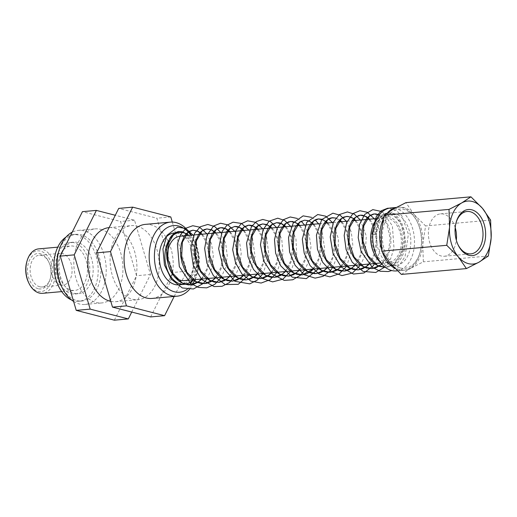<?xml version="1.0" encoding="UTF-8"?>
<svg xmlns="http://www.w3.org/2000/svg" width="517" height="517" viewBox="0 0 517 517"><rect width="100%" height="100%" fill="white"/><g stroke="black" fill="none" stroke-linecap="round" stroke-linejoin="round"><path stroke-width="0.39" stroke-dasharray="2.58 1.94" d="M378.606 221.877C381.145 216.041 384.357 212.972 388.228 212.668L393.314 213.857L400.707 222.536L404.152 237.29L401.774 252.794L394.193 263.954L385.417 267.412L389.185 266.759L393.812 264.465L397.877 260.678L401.153 255.624L403.467 249.614L404.721 243.016L404.869 236.237L403.932 229.684L402.006 223.771L399.24 218.853L395.841 215.234L392.054 213.133L388.151 212.674L384.396 213.889L381.068 216.694L378.405 220.921L376.596 226.291L375.769 234.647C372.376 234.595 371.4 234.33 372.835 233.858L375.769 234.647L378.606 221.877L378.444 217.508L372.835 233.858M185.609 284.163L192.453 273.176L194.896 258.584L196.318 255.708L197.106 264.665L195.193 275.186L190.637 283.394M396.442 270.914A31.608 20.783 84.9 0 0 414.505 241.193A31.608 20.783 84.9 0 0 395.576 208.364A31.608 20.783 84.9 0 0 390.794 207.957M392.009 265.034A26.031 17.113 84.9 0 0 395.944 265.363A26.031 17.113 84.9 0 0 410.815 240.883A26.031 17.113 84.9 0 0 395.227 213.844A26.031 17.113 84.9 0 0 391.291 213.515A26.031 17.113 84.9 0 0 376.421 237.994A26.031 17.113 84.9 0 0 392.009 265.034M131.738 312.068L150.492 274.475L134.523 220.21L115.285 215.266M110.819 301.405A37.185 24.448 84.9 0 0 115.672 301.702A37.185 24.448 84.9 0 0 136.921 266.733A37.185 24.448 84.9 0 0 114.651 228.107A37.185 24.448 84.9 0 0 109.029 227.629M114.36 320.178L136.54 275.723L120.571 221.463L82.436 211.653M100.699 229.354A37.185 24.448 -95.1 0 1 122.968 267.987A37.185 24.448 -95.1 0 1 101.72 302.949A37.185 24.448 -95.1 0 1 74.047 268.103A37.185 24.448 -95.1 0 1 95.076 228.882A37.185 24.448 -95.1 0 1 100.699 229.354M150.492 274.475L136.54 275.723M134.523 220.21L120.571 221.463M73.588 301.424A37.185 24.448 84.9 0 0 79.353 303.983A37.185 24.448 84.9 0 0 84.975 304.455A37.185 24.448 84.9 0 0 106.224 269.486A37.185 24.448 84.9 0 0 83.954 230.86A37.185 24.448 84.9 0 0 78.332 230.382A37.185 24.448 84.9 0 0 72.193 232.191M174.177 296.454L186.766 271.218L172.303 222.064M151.946 298.445A37.185 24.448 84.9 0 0 173.195 263.483A37.185 24.448 84.9 0 0 150.925 224.85A37.185 24.448 84.9 0 0 145.303 224.378M150.641 316.927L172.814 272.472L156.851 218.213L118.71 208.403M136.973 226.103A37.185 24.448 -95.1 0 1 159.242 264.73A37.185 24.448 -95.1 0 1 137.994 299.698A37.185 24.448 -95.1 0 1 110.321 264.846A37.185 24.448 -95.1 0 1 131.35 225.632A37.185 24.448 -95.1 0 1 136.973 226.103M186.766 271.218L172.814 272.472M170.797 216.959L156.851 218.213M457.933 244.547A21.281 13.991 -95.1 0 1 457.726 244.121A21.281 13.991 -95.1 0 1 455.871 223.422A21.281 13.991 -95.1 0 1 455.994 222.969M455.206 227.629A21.281 13.991 84.9 0 0 440.549 213.864A21.281 13.991 84.9 0 0 428.386 233.878A21.281 13.991 84.9 0 0 441.13 255.98A21.281 13.991 84.9 0 0 444.349 256.251A21.281 13.991 84.9 0 0 456.324 240.101M38.142 288.712A17.785 11.691 -95.1 0 1 28.978 261.408A17.785 11.691 -95.1 0 1 48.63 261.66A17.785 11.691 -95.1 0 1 50.181 278.96A17.785 11.691 -95.1 0 1 38.142 288.712M39.654 286.754A15.924 10.469 84.9 0 0 42.058 286.961A15.924 10.469 84.9 0 0 50.433 278.03A15.924 10.469 84.9 0 0 49.044 262.533A15.924 10.469 84.9 0 0 39.214 255.236A15.924 10.469 84.9 0 0 30.115 270.21A15.924 10.469 84.9 0 0 39.654 286.754M60.579 284.88A15.924 10.469 -95.1 0 1 51.041 268.336A15.924 10.469 -95.1 0 1 60.14 253.362A15.924 10.469 -95.1 0 1 71.992 268.284A15.924 10.469 -95.1 0 1 62.99 285.08A15.924 10.469 -95.1 0 1 60.579 284.88M28.448 282.217A20.454 13.448 84.9 0 0 37.98 291.329A20.454 13.448 84.9 0 0 52.521 276.55A20.454 13.448 84.9 0 0 42.989 252.109A20.454 13.448 84.9 0 0 26.664 262.326M38.646 248.877A22.309 14.67 -95.1 0 1 42.019 249.162A22.309 14.67 -95.1 0 1 55.377 272.336A22.309 14.67 -95.1 0 1 42.633 293.32M71.346 290.16A22.309 14.67 84.9 0 0 74.719 290.438A22.309 14.67 84.9 0 0 87.47 269.46A22.309 14.67 84.9 0 0 74.105 246.286A22.309 14.67 84.9 0 0 70.732 246.002A22.309 14.67 84.9 0 0 57.982 266.979A22.309 14.67 84.9 0 0 71.346 290.16M401.405 274.424L410.692 268.278A31.608 20.783 -95.1 0 1 389.896 262.927A31.608 20.783 -95.1 0 1 381.191 233.341A31.608 20.783 -95.1 0 1 393.282 209.101A31.608 20.783 -95.1 0 1 414.078 214.445L405.923 202.651M422.783 244.037L425.588 225.942L414.078 214.445A31.608 20.783 -95.1 0 1 422.783 244.037A31.608 20.783 -95.1 0 1 410.692 268.278L423.333 261.828L422.783 244.037M490.607 220.113L425.588 225.942M488.345 255.999L423.333 261.828M400.152 267.935A29.747 19.556 84.9 0 0 420.289 251.63A29.747 19.556 84.9 0 0 417.691 222.691A29.747 19.556 84.9 0 0 403.829 209.437A29.747 19.556 84.9 0 0 382.412 233.652A29.747 19.556 84.9 0 0 400.152 267.935M71.126 293.662A25.876 17.016 84.9 0 0 75.036 293.992A25.876 17.016 84.9 0 0 89.829 269.661A25.876 17.016 84.9 0 0 74.325 242.777A25.876 17.016 84.9 0 0 70.415 242.447A25.876 17.016 84.9 0 0 55.629 266.778A25.876 17.016 84.9 0 0 71.126 293.662M74.474 293.365A25.876 17.016 84.9 0 0 78.39 293.695A25.876 17.016 84.9 0 0 93.176 269.357A25.876 17.016 84.9 0 0 77.679 242.473A25.876 17.016 84.9 0 0 73.763 242.143A25.876 17.016 84.9 0 0 58.977 266.481A25.876 17.016 84.9 0 0 74.474 293.365M71.592 300.002A33.463 22.005 84.9 0 0 74.002 300.823A33.463 22.005 84.9 0 0 79.062 301.249A33.463 22.005 84.9 0 0 98.191 269.777A33.463 22.005 84.9 0 0 78.145 235.015A33.463 22.005 84.9 0 0 73.084 234.589A33.463 22.005 84.9 0 0 65.956 237.148M61.2 285.662A33.463 22.005 84.9 0 0 76.794 300.577A33.463 22.005 84.9 0 0 81.854 300.997A33.463 22.005 84.9 0 0 100.977 269.531A33.463 22.005 84.9 0 0 80.936 234.763A33.463 22.005 84.9 0 0 75.876 234.337A33.463 22.005 84.9 0 0 58.279 253.11M189.468 289.397A37.185 24.448 84.9 0 0 194.722 280.841M195.213 279.632A37.185 24.448 84.9 0 0 196.609 275.341A37.185 24.448 84.9 0 0 193.364 239.171A37.185 24.448 84.9 0 0 191.225 235.19M187.264 289.255A33.463 22.005 84.9 0 0 191.801 284.751M194.857 279.665A33.463 22.005 84.9 0 0 197.113 273.474A33.463 22.005 84.9 0 0 194.192 240.916A33.463 22.005 84.9 0 0 190.87 235.222M178.856 284.835A26.031 17.113 84.9 0 0 193.726 260.355A26.031 17.113 84.9 0 0 178.139 233.316A26.031 17.113 84.9 0 0 174.203 232.986M192.88 279.839A26.031 17.113 84.9 0 0 188.892 235.403M184.104 280.628A22.309 14.67 84.9 0 0 196.848 259.65A22.309 14.67 84.9 0 0 183.49 236.469A22.309 14.67 84.9 0 0 180.116 236.191M385.262 262.003A22.309 14.67 84.9 0 0 388.635 262.287A22.309 14.67 84.9 0 0 401.386 241.303A22.309 14.67 84.9 0 0 388.021 218.129A22.309 14.67 84.9 0 0 384.648 217.844A22.309 14.67 84.9 0 0 371.897 238.822A22.309 14.67 84.9 0 0 385.262 262.003M373.881 253.059A24.17 15.891 84.9 0 0 385.146 263.832A24.17 15.891 84.9 0 0 402.543 244.153A24.17 15.891 84.9 0 0 388.138 216.3A24.17 15.891 84.9 0 0 371.775 229.548M380.402 262.261A26.031 17.113 84.9 0 0 386.425 265.531A26.031 17.113 84.9 0 0 390.361 265.861A26.031 17.113 84.9 0 0 405.238 241.387A26.031 17.113 84.9 0 0 389.65 214.348A26.031 17.113 84.9 0 0 385.714 214.012A26.031 17.113 84.9 0 0 376.55 219.337M395.007 268.465A31.608 20.783 84.9 0 0 398.639 269.887A31.608 20.783 84.9 0 0 403.415 270.294A31.608 20.783 84.9 0 0 420.037 252.567A31.608 20.783 84.9 0 0 417.277 221.819A31.608 20.783 84.9 0 0 402.549 207.737A31.608 20.783 84.9 0 0 397.773 207.336A31.608 20.783 84.9 0 0 395.932 207.627M387.724 212.558A31.608 20.783 84.9 0 0 383.007 219.815M381.572 249.614A31.608 20.783 84.9 0 0 382.528 252.509M192.453 273.176L194.431 267.496L195.529 260.865L195.523 254.08L194.444 247.591L192.389 241.794L189.526 237.044L186.23 233.749M201.817 279.038L205.624 273.538L208.015 267.586L209.346 261.014L209.572 254.235L208.706 247.656L206.845 241.685L204.654 237.458L202.115 234.214M215.486 278.094L218.95 273.422L221.554 267.644L223.111 261.169L223.564 254.396L222.924 247.74L221.263 241.613L219.247 237.271L216.067 232.967M229.722 276.537L232.346 273.086L235.041 267.67L236.825 261.311L237.516 254.564L237.103 247.85L235.642 241.581L233.264 236.133L230.02 231.713M243.675 275.29L245.549 272.95L248.49 267.664L250.493 261.434L251.417 254.739L251.23 247.986L249.982 241.588L247.779 235.933L243.972 230.459M257.628 274.036L261.886 267.619L263.987 262.009L265.266 254.907L265.376 249.149L264.277 241.62L262.804 237.044L259.431 230.976L257.925 229.212M271.58 272.782L275.251 267.535L277.513 262.164L279.07 255.068L279.374 249.407L278.527 241.691L277.241 237.07L274.036 230.634L271.877 227.958M285.526 271.535L288.564 267.405L291.213 261.667L292.822 255.217L293.32 249.672L292.738 241.782L291.627 237.135L288.609 230.343L285.83 226.704M299.479 270.281L301.844 267.231L304.694 261.692L306.529 255.359L307.266 248.625L306.904 241.898L305.489 235.597L303.149 230.104L299.782 225.457M313.431 269.027L318.129 261.673L320.185 255.476L321.154 248.793L321.018 242.034L319.816 235.61L317.658 229.916L313.729 224.204M327.384 267.78L331.113 262.423L333.795 255.579L334.997 248.961L335.087 242.182L334.105 235.655L332.134 229.781L330.479 226.614L327.681 222.95M325.962 221.399L321.949 219.279M341.336 266.526L344.871 261.531L347.353 255.65L348.788 249.123L349.111 242.344L348.348 235.726L346.571 229.684L343.934 224.578L341.634 221.703M339.915 220.145L335.901 218.032M355.289 265.273L358.178 261.389L360.872 255.695L362.527 249.272L363.089 242.512L362.546 235.823L360.976 229.632L358.501 224.3L355.586 220.449M369.241 264.025L371.452 261.201L374.34 255.708L376.227 249.407L377.016 242.68L376.699 235.946L375.336 229.613L373.035 224.074L369.539 219.202M381.882 264.09L384.68 260.969L387.769 255.689L389.391 251.307L390.891 242.848L390.968 238.486L389.656 229.632L387.537 223.9L384.622 219.234L382.974 217.431L379.316 214.872M379.2 215.02L386.761 223.796L390.199 238.557L388.222 252.91L381.708 263.896M368.989 219.247L374.024 227.958L376.247 239.765L374.547 253.298L368.776 264.064M349.789 216.862L353.654 219.156M355.037 220.5L360.071 229.212L362.294 241.019L360.595 254.551L354.824 265.318M335.837 218.109L339.701 220.404M341.084 221.754L346.132 230.485L348.348 242.318L346.642 255.818L340.871 266.572M327.132 223.001L332.173 231.732L334.396 243.559L332.689 257.065L326.918 267.819M307.938 220.617L311.796 222.911M313.179 224.255L318.226 232.986L320.443 244.812L318.737 258.319L312.966 269.073M299.227 225.502L304.267 234.214L306.491 246.014L304.791 259.547L299.02 270.32M285.274 226.756L290.315 235.474L292.538 247.288L290.838 260.807L285.067 271.574M271.322 228.01L276.369 236.741L278.585 248.567L276.879 262.074L271.115 272.827M257.376 229.257L262.416 237.994L264.633 249.821L262.927 263.327L257.162 274.075M243.423 230.511L248.464 239.235L250.687 251.062L248.981 264.568L243.21 275.328M229.47 231.765L234.505 240.463L236.728 252.257L235.035 265.796L229.257 276.582M215.518 233.012L220.559 241.736L222.782 253.563L221.076 267.076L215.305 277.829M201.565 234.266L206.606 242.99L208.829 254.81L207.123 268.323L201.352 279.083M184.989 233.219L192.208 243.061L194.896 258.584M389.288 208.183L396.08 210.316L401.929 215.88L408.398 234.195L405.05 256.542L399.402 265.182L391.75 270.54M382.322 211.686L392.371 225.793L393.999 248.115L390.697 258.668L384.9 267.005M374.295 218.775L378.942 228.663L380.719 240.567L379.304 252.794L374.754 263.528M360.349 220.022L366.314 236.095L365.151 254.829L360.782 264.782M346.396 221.276L351.282 232.075L352.807 245.142L346.836 266.035M332.45 222.523L338.422 238.654L338.066 253.815L332.877 267.283M311.557 217.353L315.118 219.893M318.491 223.777L321.6 229.412L324.825 249.388L318.924 268.536M297.333 218.458L301.165 221.14M304.539 225.031L309.185 234.944L310.969 246.842L309.547 259.036L304.985 269.79M290.593 226.278L295.97 239.1L296.687 254.493L291.026 271.037M276.64 227.532L281.784 239.332L282.941 253.588L277.073 272.291M262.688 228.785L266.462 236.088L268.95 255.372L263.121 273.545M248.735 230.033L252.283 236.754L255.023 256.283L249.168 274.792M234.776 231.286L239.423 241.187L241.213 253.104L239.791 265.318L235.216 276.046M220.83 232.534L225.67 243.152L227.254 256.005L225.625 267.373L221.27 277.299M206.878 233.787L211.511 243.675L213.308 255.592L211.886 267.812L207.317 278.547M192.925 235.041L196.137 240.922L199.252 260.781L193.364 279.8M84.975 304.455L101.72 302.949M78.332 230.382L95.076 228.882M115.672 301.702L137.994 299.698M109.119 227.622L131.35 225.632M457.726 244.121L458.14 244.993M455.871 223.422L456.123 222.491M444.349 256.251L470.858 253.873M440.549 213.864L467.058 211.485M49.044 262.533L48.63 261.66M50.433 278.03L50.181 278.96M60.14 253.362L39.214 255.236M62.99 285.08L42.058 286.961M61.736 291.607L74.719 290.438M57.749 247.165L70.732 246.002M75.036 293.992L78.39 293.695M70.415 242.447L73.763 242.143M79.062 301.249L81.854 300.997M73.084 234.589L75.876 234.337M194.192 240.916L193.364 239.171M197.113 273.474L196.609 275.341M380.951 262.972L388.635 262.287M319.312 223.706L324.624 223.228M333.265 222.452L338.577 221.974M347.217 221.198L352.529 220.727M376.964 218.536L384.648 217.844M390.361 265.861L395.944 265.363M385.714 214.012L391.291 213.515M397.444 270.83L403.415 270.294M396.216 207.472L397.773 207.336M417.691 222.691L417.277 221.819M420.289 251.63L420.037 252.567"/><path stroke-width="0.78" d="M372.802 234.447L372.078 234.085L372.835 233.858A31.608 20.783 84.9 0 0 396.442 270.914L397.444 270.83M190.637 283.394L189.132 284.932L185.609 284.163M396.216 207.472L390.794 207.957A31.608 20.783 84.9 0 0 372.835 233.858M115.285 215.266L96.382 210.406L74.209 254.862L90.171 309.121L128.313 318.924L131.738 312.068M109.119 227.622L109.029 227.629A37.185 24.448 84.9 0 0 87.793 263.179A37.185 24.448 84.9 0 0 110.819 301.405M96.382 210.406L82.436 211.653L60.256 256.109L76.225 310.374L114.36 320.178L128.313 318.924M90.171 309.121L76.225 310.374M74.209 254.862L60.256 256.109M72.193 232.191A37.185 24.448 84.9 0 0 58.783 251.243A37.185 24.448 84.9 0 0 62.027 287.413A37.185 24.448 84.9 0 0 73.588 301.424M172.303 222.064L170.797 216.959L132.662 207.149L110.483 251.605L126.445 305.864L164.587 315.674L174.177 296.454M191.225 235.19A37.185 24.448 84.9 0 0 176.038 222.601A37.185 24.448 84.9 0 0 170.416 222.123L145.303 224.378A37.185 24.448 84.9 0 0 124.274 263.599A37.185 24.448 84.9 0 0 151.946 298.445L177.06 296.196A37.185 24.448 84.9 0 0 189.468 289.397M132.662 207.149L118.71 208.403L96.53 252.858L112.499 307.117L150.641 316.927L164.587 315.674M126.445 305.864L112.499 307.117M110.483 251.605L96.53 252.858M468.919 255.308A23.136 15.213 84.9 0 0 485.379 238.583A23.136 15.213 84.9 0 0 474.593 210.93A23.136 15.213 84.9 0 0 456.123 222.491A23.136 15.213 84.9 0 0 458.14 244.993A23.136 15.213 84.9 0 0 468.919 255.308M455.994 222.969A21.281 13.991 -95.1 0 1 467.058 211.485A21.281 13.991 -95.1 0 1 482.891 231.429A21.281 13.991 -95.1 0 1 470.858 253.873A21.281 13.991 -95.1 0 1 467.639 253.601A21.281 13.991 -95.1 0 1 457.933 244.547M456.324 240.101A21.281 13.991 84.9 0 0 455.206 227.629M449.557 227.209A31.608 20.783 84.9 0 0 458.262 256.794A31.608 20.783 84.9 0 0 479.059 262.145A31.608 20.783 84.9 0 0 491.15 237.904A31.608 20.783 84.9 0 0 482.445 208.319A31.608 20.783 84.9 0 0 461.649 202.968A31.608 20.783 84.9 0 0 449.557 227.209L449.008 209.417L461.649 202.968L470.935 196.822L482.445 208.319L490.607 220.113L491.15 237.904L488.345 255.999L479.059 262.145L466.418 268.588L458.262 256.794L446.753 245.304L449.557 227.209M26.916 261.389L26.664 262.326A20.454 13.448 84.9 0 0 28.448 282.217L28.862 283.09A22.309 14.67 -95.1 0 1 26.916 261.389A22.309 14.67 -95.1 0 1 38.646 248.877L57.749 247.165M61.736 291.607L42.633 293.32A22.309 14.67 -95.1 0 1 39.26 293.036A22.309 14.67 -95.1 0 1 28.862 283.09M470.935 196.822L405.923 202.651L393.282 209.101L383.995 215.246L381.191 233.341L381.733 251.133L389.896 262.927L401.405 274.424L466.418 268.588M449.008 209.417L383.995 215.246M446.753 245.304L381.733 251.133M65.956 237.148A33.463 22.005 84.9 0 0 54.162 269.887A33.463 22.005 84.9 0 0 71.592 300.002M58.783 251.243L58.279 253.11A33.463 22.005 84.9 0 0 61.2 285.662L62.027 287.413M170.416 222.123A37.185 24.448 84.9 0 0 149.167 257.091A37.185 24.448 84.9 0 0 171.437 295.724A37.185 24.448 84.9 0 0 177.06 296.196M194.722 280.841A37.185 24.448 84.9 0 0 195.213 279.632M190.87 235.222A33.463 22.005 84.9 0 0 178.598 226.007A33.463 22.005 84.9 0 0 154.505 253.246A33.463 22.005 84.9 0 0 174.455 291.814A33.463 22.005 84.9 0 0 187.264 289.255M191.801 284.751A33.463 22.005 84.9 0 0 194.857 279.665M188.892 235.403A26.031 17.113 84.9 0 0 183.716 232.818A26.031 17.113 84.9 0 0 179.787 232.482L174.203 232.986A26.031 17.113 84.9 0 0 159.326 257.46A26.031 17.113 84.9 0 0 174.92 284.505A26.031 17.113 84.9 0 0 178.856 284.835L184.433 284.331A26.031 17.113 84.9 0 0 192.88 279.839M179.787 232.482A26.031 17.113 84.9 0 0 164.91 256.962A26.031 17.113 84.9 0 0 180.498 284.001A26.031 17.113 84.9 0 0 184.433 284.331M319.312 223.706L180.116 236.191A22.309 14.67 84.9 0 0 167.366 257.169A22.309 14.67 84.9 0 0 180.73 280.343A22.309 14.67 84.9 0 0 184.104 280.628L380.951 262.972M376.55 219.337A26.031 17.113 84.9 0 0 372.027 228.611L371.775 229.548A24.17 15.891 84.9 0 0 373.881 253.059L374.295 253.931A26.031 17.113 84.9 0 0 380.402 262.261M372.027 228.611A26.031 17.113 84.9 0 0 374.295 253.931M395.932 207.627A31.608 20.783 84.9 0 0 387.724 212.558M383.007 219.815A31.608 20.783 84.9 0 0 381.572 249.614M382.528 252.509A31.608 20.783 84.9 0 0 395.007 268.465M186.23 233.749L182.236 231.739L178.339 231.519L174.63 232.96L171.379 235.972L169.731 238.499L167.146 245.879L166.493 252.154L166.939 258.797L168.484 265.408L171.069 271.567L174.578 276.892L178.817 281.048L183.561 283.781L188.55 284.919L193.513 284.376L198.179 282.198L201.817 279.038M202.115 234.214L197.972 231.151L192.906 230.188L189.332 231.267L185.965 233.968L184.252 236.263L181.37 243.397L180.491 249.543L180.704 256.148L182.023 262.798L184.401 269.086L187.729 274.611L191.826 279.038L196.486 282.088L201.449 283.568L206.445 283.381L211.188 281.532L215.486 278.094M216.067 232.967L211.763 229.826L206.858 228.934L204.047 229.651L200.57 232.023L198.819 234.091L195.633 240.954L194.541 246.952L194.521 253.498L195.607 260.174L197.772 266.565L200.913 272.285L204.868 276.97L209.43 280.324L214.355 282.14L219.363 282.308L224.695 280.537L229.722 276.537M230.02 231.713L226.517 228.979L222.64 227.706L220.811 227.687L218.775 228.107L215.208 230.149L212.19 233.703L209.178 241.297L208.383 250.848L209.243 257.531L211.188 264.019L214.135 269.913L217.935 274.837L222.388 278.489L227.26 280.641L232.269 281.158L237.154 280.001L241.639 277.241L243.675 275.29M243.972 230.459L241.258 228.197L237.406 226.582L234.951 226.42L229.871 228.34L226.717 231.597L223.454 238.764L222.297 248.218L222.924 254.887L224.643 261.447L227.39 267.496L231.028 272.653L235.371 276.595L240.172 279.077L245.174 279.936L250.112 279.128L254.7 276.692L257.628 274.036M257.925 229.212L255.986 227.486L252.18 225.535L249.769 225.153L248.276 225.231L244.554 226.601L241.277 229.542L237.775 236.269L236.256 245.594L236.65 252.231L238.15 258.855L240.689 265.04L244.153 270.41L248.367 274.63L253.091 277.435L258.08 278.644L263.05 278.185L267.728 276.078L271.58 272.782M271.877 227.958L266.94 224.559L262.668 223.932L259.256 224.927L257.414 226.11L255.863 227.551L253.11 231.622L251.191 236.876L250.267 242.99L250.428 249.582L252.264 258.112L254.028 262.552L258.112 269.17L261.382 272.608L266.669 276.02L270.979 277.274L276.246 277.112L280.737 275.399L285.526 271.535M285.83 226.704L281.7 223.654L279.426 222.866L276.614 222.678L272.142 224.3L270.481 225.625L267.573 229.412L265.467 234.44L264.323 240.405L264.258 246.932L265.77 255.417L267.412 260.032L271.218 266.804L274.43 270.52L279.535 274.249L283.878 275.839L289.093 276.052L293.727 274.65L299.479 270.281M299.782 225.457L298.057 223.9M297.805 223.706L292.577 221.47L288.706 221.793L285.119 223.764L281.015 229.109L279.781 232.049L278.43 237.846L278.133 244.289L278.934 250.971L280.834 257.479L283.736 263.405L287.504 268.381L291.931 272.097L296.79 274.32L301.799 274.915L306.697 273.836L310.982 271.322L313.431 269.027M313.729 224.204L309.069 220.914L304.519 220.177L299.789 221.967L295.517 226.834L294.141 229.703L292.583 235.319L292.053 241.652L292.628 248.322L294.302 254.9L297.004 260.982L300.603 266.184L304.914 270.184L309.702 272.737L314.704 273.68L319.648 272.944L323.965 270.785L327.384 267.78M327.681 222.95L325.962 221.399M321.949 219.279L318.472 218.924L316.436 219.35L314.478 220.242L311.169 223.118L308.539 227.402L306.775 232.818L306.025 239.035L306.368 245.665L307.815 252.296L310.31 258.513L313.735 263.935L317.916 268.213L322.627 271.082L327.591 272.369L332.58 271.987L336.922 270.171L341.336 266.526M341.634 221.703L339.915 220.145M335.901 218.032L331.229 217.864L329.18 218.588L325.768 221.14L322.976 225.147L321.018 230.356L320.049 236.437L320.159 243.016L321.374 249.679L323.655 256.018L326.906 261.634L331.21 266.41L335.559 269.357L340.425 270.973L345.505 270.953L349.854 269.486L355.289 265.273M355.586 220.449L353.867 218.898M353.609 218.704L351.638 217.483L347.747 216.403L343.902 216.998L340.386 219.227L337.452 222.95L334.867 229.516L334.111 233.858L333.995 240.366L334.977 247.048L337.045 253.485L340.102 259.282L343.992 264.077L348.51 267.56L353.253 269.493L358.203 269.868L362.76 268.724L367.697 265.557L369.241 264.025M369.539 219.202L366.385 216.662L362.514 215.24L360.86 215.143L358.643 215.486L353.899 218.4L351.954 220.804L349.628 225.548L348.232 231.306L347.876 237.723L348.632 244.405L350.481 250.932L353.344 256.891L357.208 262.067L361.473 265.699L366.314 268L372.15 268.614L376.234 267.664L381.882 264.09M379.316 214.872L375.685 213.902L373.39 214.044L369.707 215.602L366.495 218.723L363.994 223.208L362.391 228.785L361.816 235.099L362.333 241.756L364.175 248.968L366.618 254.461L370.256 259.799L374.463 263.773L378.942 266.287L385.423 267.412L377.533 265.441L368.091 255.818L362.992 241.006L363.748 225.864L369.487 215.99L374.276 213.922L379.2 215.02M381.708 263.896L380.247 265.202L372.15 268.614L363.593 266.701L354.132 257.052L349.033 242.208L349.802 227.092L355.534 217.243L360.323 215.175L365.409 216.358L368.989 219.247M368.776 264.064L366.282 266.462L358.203 269.868L349.628 267.948L340.186 258.313L335.087 243.494L335.85 228.359L341.582 218.497L346.377 216.423L349.789 216.862M353.654 219.156L355.037 220.5M354.824 265.318L352.329 267.716L344.251 271.121L335.643 269.176L326.227 259.56L321.141 244.78L321.891 229.626L327.629 219.751L332.425 217.676L335.837 218.109M339.701 220.404L341.084 221.754M340.871 266.572L338.389 268.956L330.298 272.369L321.723 270.449L312.281 260.82L307.188 246.014L307.945 230.866L313.677 220.998L318.472 218.924L323.558 220.113L325.49 221.444M325.749 221.657L327.132 223.001M326.918 267.819L324.437 270.21L316.339 273.622L307.77 271.703L298.335 262.074L293.236 247.255L293.992 232.114L299.731 222.245L304.519 220.177L307.938 220.617M311.796 222.911L313.179 224.255M312.966 269.073L302.393 274.876L293.837 272.957L284.376 263.315L279.277 248.464L280.046 233.348L285.772 223.499L290.567 221.431L295.653 222.614L297.585 223.945M297.844 224.158L299.227 225.502M299.02 270.32L296.519 272.724L288.441 276.123L279.859 274.197L270.423 264.568L265.331 249.769L266.087 234.628L271.819 224.753L276.614 222.678L281.7 223.867L285.274 226.756M285.067 271.574L282.573 273.971L274.495 277.377L265.9 275.445L256.477 265.822L251.385 251.029L252.134 235.875L257.873 226.007L262.668 223.932L267.748 225.115L271.322 228.01M271.115 272.827L268.627 275.212L260.536 278.624L251.953 276.698L242.525 267.076L237.432 252.283L238.182 237.129L243.921 227.254L248.709 225.186L253.795 226.368L257.376 229.257M257.162 274.075L254.681 276.466L246.583 279.878L238.014 277.959L228.572 268.323L223.473 253.498L224.236 238.369L229.968 228.508L234.757 226.433L239.849 227.622L243.423 230.511M243.21 275.328L240.722 277.719L232.631 281.132L224.068 279.212L214.62 269.57L209.521 254.739L210.283 239.617L216.016 229.761L220.811 227.687L225.89 228.869L229.47 231.765M229.257 276.582L226.756 278.98L218.685 282.379L210.083 280.447L200.667 270.824L195.575 256.038L196.331 240.883L202.063 231.009L206.858 228.934L211.938 230.123L215.518 233.012M215.305 277.829L212.817 280.22L204.732 283.633L196.15 281.707L186.715 272.084L181.622 257.279L182.378 242.13L188.11 232.262L192.906 230.188L197.985 231.37L201.565 234.266M201.352 279.083L198.864 281.474L190.779 284.886L182.178 282.948L172.762 273.325L167.676 258.545L168.426 243.391L174.164 233.51L178.953 231.442L184.989 233.219M372.078 234.111L376.331 216.39L381.333 210.742L387.64 208.241L389.288 208.183M391.75 270.54L388.293 271.554L380.111 271.251L372.356 267.386L361.06 251.365L358.197 237.6L359.522 224.456L364.705 214.439L372.809 209.618L382.322 211.686M384.9 267.005L375.749 272.478L363.102 271.425L352.219 262.235L346.112 249.614L344.18 235.409L346.636 222.549L352.937 213.611L359.903 210.729L367.277 212.3L374.295 218.775M374.754 263.528L372.957 266.009L363.981 272.982L353.382 274.029L341.343 267.134L333.019 253.498L330.234 236.948L333.426 222.116L339.391 214.555L347.405 211.938L354.391 214.167L360.349 220.022M360.782 264.782L352.413 273.054L341.963 275.606L331.3 271.716L322.653 262.255L317.438 249.188L316.43 235.151L321.742 219.557L332.883 213.185L340.18 215.259L346.396 221.276M346.836 266.035L339.307 273.784L329.911 276.866L319.157 274.12L310.097 265.622L304.19 253.149L302.329 239.171L306.775 222.31L317.755 214.516L325.671 216.19L332.45 222.523M332.877 267.283L329.93 271.141L323.06 276.324L315.137 278.14L304.106 274.695L295.078 265.286L289.598 251.96L288.531 237.549L293.236 222.924L303.124 215.867L311.557 217.353M315.118 219.893L318.491 223.777M318.924 268.536L306.381 278.624L292.234 277.157L280.615 265.699L275.632 253.162L274.508 239.701L277.299 227.81L283.478 219.641L290.224 216.978L297.333 218.458M301.165 221.14L304.539 225.031M304.985 269.79L300.396 275.27L292.751 279.775L284.24 280.395L272.246 274.049L263.715 260.956L260.471 244.703L263.063 229.722L269.183 221.153L277.752 218.193L284.68 220.455L290.593 226.278M291.026 271.037L282.844 279.193L272.627 281.881L262.132 278.372L253.479 269.441L248.024 256.865L246.557 243.08L251.475 226.53L256.548 221.47L262.765 219.454L270.249 221.418L276.64 227.532M277.073 272.291L269.977 279.755L261.13 283.051L250.881 281.158L241.911 273.932L235.552 262.778L232.676 249.672L236.062 230.265L241.058 223.835L247.604 220.824L255.734 222.349L262.688 228.785M263.121 273.545L257.123 280.208L249.724 283.865L234.86 281.28L223.318 267.974L218.62 248.774L222.239 231.273L226.944 225.225L233.057 222.181L241.491 223.447L248.735 230.033M249.168 274.792L238.24 284.318L225.134 284.557L213.489 275.794L206.884 263.069L204.654 248.464L207.078 235.17L213.573 226.007L220.572 223.228L227.932 224.908L234.776 231.286M235.216 276.046L229.374 282.599L222.052 286.308L214.07 286.58L201.682 279.503L193.255 265.331L190.747 248.283L194.534 233.4L200.318 226.75L207.815 224.449L214.839 226.659L220.83 232.534M221.27 277.299L214.781 284.337L206.722 287.859L198.379 287.42L190.521 283.297L179.309 266.585L177.415 243.921L180.685 234.472L186.314 228.042L192.763 225.722L199.504 227.131L206.878 233.787M207.317 278.547L203.394 283.406L193.403 288.99L182.327 287.95L171.405 279.251L164.484 265.027L162.952 249.007L166.939 235.364L177.609 227.118L185.862 228.546L192.925 235.041M193.364 279.8L190.114 283.975M324.624 223.228L333.265 222.452M338.577 221.974L347.217 221.198M352.529 220.727L376.964 218.536"/></g></svg>
